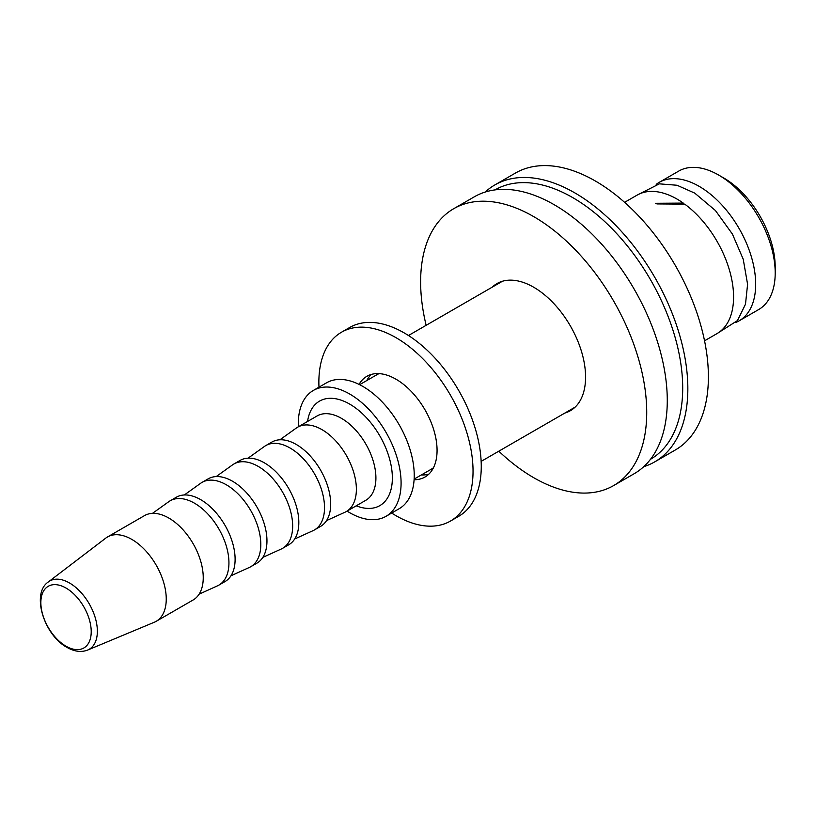 <?xml version="1.0" encoding="UTF-8"?>
<svg xmlns="http://www.w3.org/2000/svg" width="816" height="816" viewBox="0 0 816 816"><rect width="100%" height="100%" fill="white"/><g stroke="black" fill="none" stroke-linecap="round" stroke-linejoin="round"><path stroke-width="1.22" d="M624.597 202.337L637.082 195.136A79.937 46.155 60 0 1 677.045 199.094A79.937 46.155 60 0 1 683.257 203.082L683.257 204.01M683.257 203.082L655.513 203.286A79.937 46.155 60 0 1 656.962 203.918L684.716 204.122A79.937 46.155 60 0 1 730.626 274.472A79.937 46.155 60 0 1 717.019 333.601L704.545 340.802M494.975 189.904A155.519 89.791 60 0 1 650.495 279.704A155.519 89.791 60 0 1 650.495 459.286M643.753 466.67A159.885 92.31 -120 0 0 654.728 461.876A159.885 92.31 -120 0 0 679.238 333.754A159.885 92.31 -120 0 0 574.78 192.862A159.885 92.31 -120 0 0 494.843 184.946A159.885 92.31 -120 0 0 485.204 192.056M654.728 461.876L675.281 450.004A159.885 92.31 -120 0 0 699.791 321.892A159.885 92.31 -120 0 0 595.343 180.999A159.885 92.31 -120 0 0 515.396 173.084L494.843 184.946M391.66 513.05A109.007 62.934 -120 0 0 450.452 521.067A109.007 62.934 -120 0 0 450.463 395.189A109.007 62.934 -120 0 0 341.445 332.255A109.007 62.934 -120 0 0 318.985 387.172M450.452 521.067L458.684 516.324A109.007 62.934 -120 0 0 458.684 390.446A109.007 62.934 -120 0 0 349.666 327.502L341.445 332.255M414.1 479.737A58.14 33.568 -120 0 0 425.024 477.013A58.14 33.568 -120 0 0 425.024 409.877A58.14 33.568 -120 0 0 366.884 376.309A58.14 33.568 -120 0 0 359.06 384.407M421.311 474.953A58.14 33.568 -120 0 0 428.839 474.127M371.29 374.442A58.14 33.568 -120 0 0 366.802 380.552M656.207 184.365A79.937 46.155 60 0 1 659.175 182.376A79.937 46.155 60 0 1 699.149 186.344A79.937 46.155 60 0 1 751.373 256.785A79.937 46.155 60 0 1 739.112 320.841A79.937 46.155 60 0 1 735.91 322.422M659.175 182.376L678.698 171.105A79.937 46.155 60 0 1 718.672 175.063L718.672 175.063A79.937 46.155 60 0 1 775.2 272.972A79.937 46.155 60 0 1 758.645 309.57L739.112 320.841M723.812 178.031L718.672 175.063L723.812 178.031A72.675 41.963 60 0 1 775.2 267.036L775.2 272.972M66.035 588.061A35.608 20.563 60 0 1 89.301 619.436A35.608 20.563 60 0 1 83.844 647.975A35.608 20.563 60 0 1 66.035 646.211A35.608 20.563 60 0 1 42.769 614.825A35.608 20.563 60 0 1 48.236 586.296A35.608 20.563 60 0 1 66.035 588.061M48.348 581.941L105.723 538.152A48.695 28.111 60 0 1 107.467 536.989A48.695 28.111 60 0 1 131.815 539.396A48.695 28.111 60 0 1 163.628 582.308A48.695 28.111 60 0 1 156.162 621.323A48.695 28.111 60 0 1 154.285 622.251L87.669 650.046A39.423 22.766 -120 0 0 95.615 619.028A39.423 22.766 -120 0 0 69.472 582.961A39.423 22.766 -120 0 0 48.348 581.941C30.926 593.426 44.084 635.174 66.994 647.404C74.44 651.637 81.325 652.514 87.669 650.046M107.467 536.989L144.473 515.63A48.695 28.111 60 0 1 168.81 518.038A48.695 28.111 60 0 1 200.624 560.949A48.695 28.111 60 0 1 193.157 599.964L156.162 621.323M152.47 513.366L168.82 501.656A48.695 28.111 60 0 1 170.167 500.789A48.695 28.111 60 0 1 194.504 503.207A48.695 28.111 60 0 1 226.318 546.108A48.695 28.111 60 0 1 218.851 585.133A48.695 28.111 60 0 1 217.433 585.857L199.114 594.17M170.167 500.789L176.327 497.23A48.695 28.111 60 0 1 200.675 499.647A48.695 28.111 60 0 1 232.489 542.548A48.695 28.111 60 0 1 225.022 581.573L218.851 585.133M184.324 494.975L200.685 483.256A48.695 28.111 60 0 1 202.021 482.399A48.695 28.111 60 0 1 226.369 484.806A48.695 28.111 60 0 1 258.182 527.717A48.695 28.111 60 0 1 250.716 566.732A48.695 28.111 60 0 1 249.298 567.467L230.979 575.77M433.459 467.752A54.509 31.467 60 0 1 431.429 469.118L414.14 479.094M359.632 384.683L376.921 374.707A54.509 31.467 60 0 1 379.114 373.626M298.381 426.768A72.675 41.963 60 0 1 313.364 390.425L326.512 382.826A72.675 41.963 60 0 1 362.855 386.427A72.675 41.963 60 0 1 410.326 450.473A72.675 41.963 60 0 1 399.187 508.705L386.039 516.304A72.675 41.963 60 0 1 347.075 511.102M313.364 390.425A72.675 41.963 60 0 1 349.697 394.026A72.675 41.963 60 0 1 397.178 458.062A72.675 41.963 60 0 1 386.039 516.304M279.908 439.793L296.269 428.074A48.695 28.111 60 0 1 297.605 427.217A48.695 28.111 60 0 1 321.953 429.624A48.695 28.111 60 0 1 353.756 472.535A48.695 28.111 60 0 1 346.3 511.55A48.695 28.111 60 0 1 344.882 512.275L326.563 520.588M248.054 458.184L264.404 446.474A48.695 28.111 60 0 1 265.741 445.607L271.912 442.048A48.695 28.111 60 0 1 296.259 444.455A48.695 28.111 60 0 1 328.063 487.366A48.695 28.111 60 0 1 320.606 526.381L314.435 529.941A48.695 28.111 60 0 1 313.018 530.675L294.698 538.978M265.741 445.607A48.695 28.111 60 0 1 290.088 448.025A48.695 28.111 60 0 1 321.902 490.926A48.695 28.111 60 0 1 314.435 529.941M216.189 476.575L232.55 464.865A48.695 28.111 60 0 1 233.886 463.998L240.047 460.438A48.695 28.111 60 0 1 264.394 462.856A48.695 28.111 60 0 1 296.208 505.767A48.695 28.111 60 0 1 288.742 544.782L282.581 548.342A48.695 28.111 60 0 1 281.163 549.066L262.834 557.379M233.886 463.998A48.695 28.111 60 0 1 258.233 466.415A48.695 28.111 60 0 1 290.037 509.327A48.695 28.111 60 0 1 282.581 548.342M202.021 482.399L208.192 478.839A48.695 28.111 60 0 1 232.54 481.246A48.695 28.111 60 0 1 264.343 524.158A48.695 28.111 60 0 1 256.877 563.173L250.716 566.732M492.211 287.171A73.389 42.371 60 0 1 496.975 283.58A73.389 42.371 60 0 1 570.374 325.961A73.389 42.371 60 0 1 570.374 410.703A73.389 42.371 60 0 1 564.886 413.039M426.136 325.309A159.865 92.3 60 0 1 453.737 208.692A159.865 92.3 60 0 1 613.612 300.992A159.865 92.3 60 0 1 613.612 485.591A159.865 92.3 60 0 1 533.674 477.676A159.865 92.3 60 0 1 498.811 451.187M453.737 208.692L474.29 196.829A159.865 92.3 60 0 1 634.165 289.129A159.865 92.3 60 0 1 634.165 473.729L613.612 485.591M356.245 505.808A60.323 34.823 -120 0 0 392.302 475.422A60.323 34.823 -120 0 0 351.89 405.44A60.323 34.823 -120 0 0 307.55 421.474M346.3 511.55L365.823 500.279A48.695 28.111 -120 0 0 373.289 461.254A48.695 28.111 -120 0 0 341.476 418.353A48.695 28.111 -120 0 0 317.138 415.936L297.605 427.217M716.958 333.632L737.46 320.576L745.498 304.184L747.589 284.274L743.223 259.223L732.442 234.121L715.428 210.528L694.742 193.117L677.025 185.252L659.359 183.845L637.021 195.177M481.134 461.397L575.137 407.123M408.459 335.519L502.462 281.245"/></g></svg>
